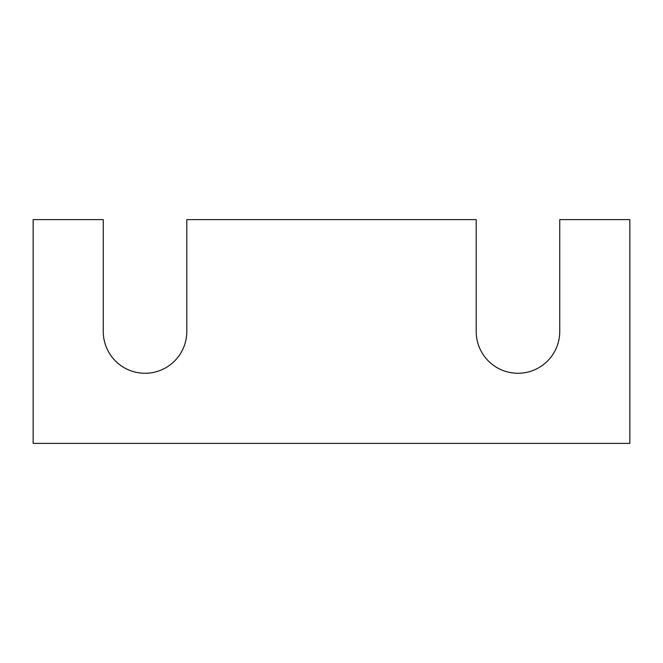 <?xml version="1.0" encoding="UTF-8"?>
<svg xmlns="http://www.w3.org/2000/svg" width="663" height="663" viewBox="0 0 663 663"><rect width="100%" height="100%" fill="white"/><g stroke="black" fill="none" stroke-linecap="round" stroke-linejoin="round"><path stroke-width="0.99" d="M629.85 443.381L33.15 443.381L33.15 219.619L103.262 219.619L103.262 331.5A41.769 41.769 0 0 0 145.031 373.269A41.769 41.769 0 0 0 186.8 331.5L186.8 219.619L476.2 219.619L476.2 331.5A41.769 41.769 0 0 0 517.969 373.269A41.769 41.769 0 0 0 559.738 331.5L559.738 219.619L629.85 219.619L629.85 443.381"/></g></svg>
